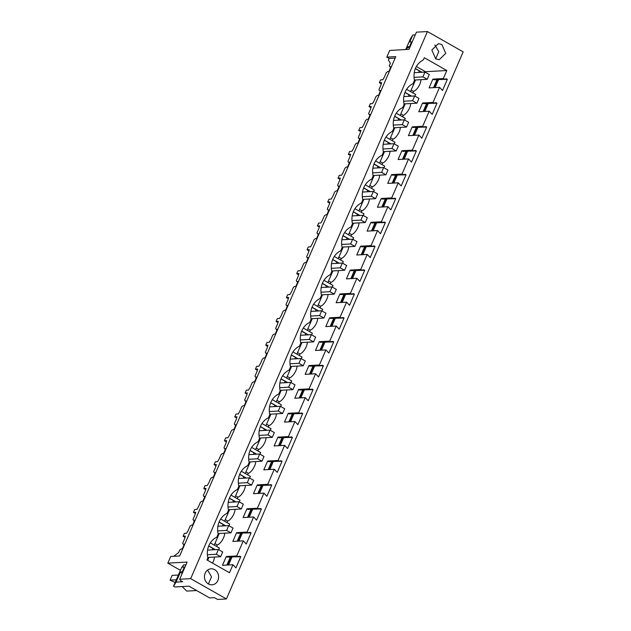<?xml version="1.0" encoding="UTF-8"?>
<svg xmlns="http://www.w3.org/2000/svg" width="631" height="631" viewBox="0 0 631 631"><rect width="100%" height="100%" fill="white"/><g stroke="black" fill="none" stroke-linecap="round" stroke-linejoin="round"><path stroke-width="0.95" d="M386.811 57.113L395.771 56.609L179.677 555.966L170.717 556.463L167.83 563.144L187.123 562.071L179.693 579.258L190.68 578.643L427.424 31.55L416.436 32.165L408.998 49.352L389.706 50.425L386.811 57.113L389.146 58.438L388.444 60.048L390.376 63.274L389.28 65.813L390.676 67.296M395.124 58.099L389.146 58.438M173.699 556.297L178.636 552.567L179.732 550.035L181.121 548.954L182.272 548.891L184.339 544.111L183.187 544.182L182.69 543.204L184.717 538.519A10.695 4.393 -60.4 0 1 185.388 536.137L183.108 536.263L183.724 534.828L184.347 533.4L186.626 533.274A10.695 4.393 -60.4 0 1 188.038 530.852L190.065 526.167L191.453 525.087L192.605 525.016L194.671 520.244L193.52 520.307L193.023 519.337L195.05 514.651A10.695 4.393 -60.4 0 1 195.713 512.269L193.433 512.396L194.671 509.532L196.951 509.406A10.695 4.393 -60.4 0 1 198.363 506.977L200.39 502.292L201.778 501.211L202.93 501.148L204.996 496.376L203.845 496.439L203.348 495.461L205.375 490.776A10.695 4.393 -60.4 0 1 206.045 488.394L203.766 488.528L204.381 487.093L205.004 485.657L207.284 485.531A10.695 4.393 -60.4 0 1 208.695 483.109L210.722 478.424L212.111 477.344L213.262 477.281L215.329 472.509L214.177 472.572L213.68 471.594L215.707 466.908A10.695 4.393 -60.4 0 1 216.378 464.526L214.09 464.653L215.337 461.789L217.616 461.663A10.695 4.393 -60.4 0 1 219.02 459.242L221.047 454.557L222.435 453.476L223.587 453.413L225.653 448.633L224.502 448.704L224.005 447.726L226.032 443.041A10.695 4.393 -60.4 0 1 226.703 440.659L224.423 440.785L225.661 437.922L227.941 437.796A10.695 4.393 -60.4 0 1 229.353 435.374L231.38 430.689L232.768 429.608L233.92 429.537L235.986 424.766L234.835 424.829L234.338 423.851L236.365 419.165A10.695 4.393 -60.4 0 1 237.035 416.791L234.756 416.917L235.371 415.482L235.994 414.054L238.273 413.92A10.695 4.393 -60.4 0 1 239.685 411.499L241.712 406.814L243.093 405.733L244.252 405.67L246.319 400.898L245.159 400.961L244.662 399.983L246.689 395.298A10.695 4.393 -60.4 0 1 247.36 392.916L245.08 393.042L246.319 390.179L248.598 390.053A10.695 4.393 -60.4 0 1 250.01 387.631L252.037 382.946L253.425 381.865L254.577 381.802L256.643 377.03L255.492 377.093L254.995 376.115L257.022 371.43A10.695 4.393 -60.4 0 1 257.693 369.048L255.413 369.174L256.028 367.747L256.651 366.311L258.931 366.185A10.695 4.393 -60.4 0 1 260.343 363.764L262.37 359.078L263.758 357.998L264.91 357.935L266.976 353.155L265.825 353.218L265.328 352.248L267.355 347.563A10.695 4.393 -60.4 0 1 268.017 345.181L265.738 345.307L266.361 343.871L266.984 342.444L269.263 342.317A10.695 4.393 -60.4 0 1 270.667 339.896L272.695 335.211L274.083 334.122L275.234 334.059L277.301 329.287L276.149 329.35L275.652 328.372L277.679 323.687A10.695 4.393 -60.4 0 1 278.35 321.313L276.07 321.439L277.309 318.576L279.588 318.442A10.695 4.393 -60.4 0 1 281 316.021L283.027 311.335L284.415 310.255L285.567 310.192L287.633 305.42L286.482 305.483L285.985 304.505L288.012 299.82A10.695 4.393 -60.4 0 1 288.683 297.438L286.403 297.564L287.018 296.136L287.641 294.701L289.921 294.574A10.695 4.393 -60.4 0 1 291.325 292.153L293.352 287.468L294.74 286.387L295.9 286.324L297.958 281.552L296.807 281.615L296.31 280.637L298.337 275.952A10.695 4.393 -60.4 0 1 299.007 273.57L296.728 273.696L297.966 270.833L300.246 270.707A10.695 4.393 -60.4 0 1 301.657 268.285L303.685 263.6L305.073 262.52L306.224 262.457L308.291 257.677L307.139 257.74L306.642 256.77L308.669 252.084A10.695 4.393 -60.4 0 1 309.34 249.702L307.06 249.829L307.676 248.393L308.299 246.966L310.578 246.839A10.695 4.393 -60.4 0 1 311.99 244.418L314.017 239.733L315.405 238.644L316.557 238.581L318.623 233.809L317.464 233.872L316.967 232.894L319.002 228.209A10.695 4.393 -60.4 0 1 319.665 225.835L317.385 225.961L318.623 223.09L320.903 222.964A10.695 4.393 -60.4 0 1 322.315 220.542L324.342 215.857L325.73 214.777L326.882 214.714L328.948 209.942L327.797 210.005L327.3 209.027L329.327 204.341A10.695 4.393 -60.4 0 1 329.997 201.959L327.718 202.086L328.333 200.658L328.956 199.222L331.236 199.096A10.695 4.393 -60.4 0 1 332.647 196.675L334.675 191.99L336.063 190.909L337.214 190.846L339.281 186.066L338.129 186.137L337.632 185.159L339.659 180.474A10.695 4.393 -60.4 0 1 340.322 178.092L338.042 178.218L339.289 175.355L341.568 175.229A10.695 4.393 -60.4 0 1 342.972 172.807L344.999 168.122L346.387 167.041L347.539 166.97L349.606 162.199L348.454 162.262L347.957 161.291L349.984 156.606A10.695 4.393 -60.4 0 1 350.655 154.224L348.375 154.35L349.613 151.487L351.893 151.361A10.695 4.393 -60.4 0 1 353.305 148.932L355.332 144.247L356.72 143.166L357.872 143.103L359.938 138.331L358.787 138.394L358.29 137.416L360.317 132.731A10.695 4.393 -60.4 0 1 360.987 130.349L358.708 130.483L359.323 129.047L359.946 127.612L362.226 127.486A10.695 4.393 -60.4 0 1 363.637 125.064L365.664 120.379L367.045 119.298L368.204 119.235L370.271 114.463L369.111 114.526L368.614 113.548L370.642 108.863A10.695 4.393 -60.4 0 1 371.312 106.481L369.032 106.607L370.271 103.744L372.55 103.618A10.695 4.393 -60.4 0 1 373.962 101.197L375.989 96.511L377.377 95.431L378.529 95.368L380.596 90.588L379.444 90.659L378.947 89.681L380.974 84.996A10.695 4.393 -60.4 0 1 381.645 82.614L379.365 82.74L379.98 81.304L380.603 79.877L382.883 79.751A10.695 4.393 -60.4 0 1 384.295 77.329L386.322 72.644L387.71 71.563L388.862 71.492L390.928 66.72L389.777 66.783M436.999 103.192L436.147 102.711L434.12 103.042L433.016 102.419L439.547 87.33L442.497 90.493L447.332 79.325L446.48 78.836L444.453 79.175L443.348 78.544L446.819 70.522L424.292 57.721L423.401 59.779C415.845 64.086 412.855 70.987 414.441 80.492L413.068 83.647A17.652 15.554 -93.2 0 0 404.108 104.36L402.744 107.522A17.652 15.554 -93.2 0 0 393.776 128.227L392.411 131.39A17.652 15.554 -93.2 0 0 383.451 152.103L382.078 155.258A17.652 15.554 -93.2 0 0 373.118 175.97L371.754 179.125A17.652 15.554 -93.2 0 0 362.793 199.838L361.421 203.001A17.652 15.554 -93.2 0 0 352.461 223.705L351.096 226.868A17.652 15.554 -93.2 0 0 342.136 247.581L340.764 250.736A17.652 15.554 -93.2 0 0 331.803 271.448L330.439 274.603A17.652 15.554 -93.2 0 0 321.471 295.316L320.106 298.479A17.652 15.554 -93.2 0 0 311.146 319.183L309.774 322.346A17.652 15.554 -93.2 0 0 300.813 343.059L299.449 346.214A17.652 15.554 -93.2 0 0 290.489 366.926L289.116 370.081A17.652 15.554 -93.2 0 0 280.156 390.794L278.792 393.957A17.652 15.554 -93.2 0 0 269.823 414.662L268.459 417.825A17.652 15.554 -93.2 0 0 259.499 438.537L258.134 441.692A17.652 15.554 -93.2 0 0 249.166 462.405L247.802 465.568A17.652 15.554 -93.2 0 0 238.841 486.272L237.469 489.435A17.652 15.554 -93.2 0 0 228.509 510.14L227.144 513.303A17.652 15.554 -93.2 0 0 218.184 534.015L216.812 537.17A17.652 15.554 -93.2 0 0 207.851 557.883L206.96 559.942L229.487 572.743L232.957 564.721L235.907 567.884L240.742 556.716L239.89 556.234L237.863 556.566L236.759 555.943L243.29 540.854L246.24 544.017L251.067 532.848L250.223 532.359L248.196 532.698L247.092 532.067L253.615 516.986L256.565 520.149L261.4 508.972L260.556 508.491L258.521 508.823L257.416 508.2L263.947 493.111L266.897 496.274L271.732 485.105L270.88 484.624L268.853 484.955L267.749 484.332L274.28 469.243L277.222 472.406L282.057 461.237L281.213 460.756L279.178 461.087L278.082 460.464L284.605 445.376L287.555 448.538L292.39 437.37L291.538 436.881L289.511 437.22L288.406 436.589L294.937 421.508L297.879 424.671L302.714 413.494L301.87 413.013L299.835 413.344L298.739 412.721L305.262 397.633L308.212 400.795L313.047 389.627L312.195 389.146L310.168 389.477L309.064 388.854L312.329 381.305L315.595 373.765L318.545 376.928L323.38 365.759L322.528 365.278L320.501 365.609L319.396 364.978L325.927 349.897L328.869 353.06L333.704 341.884L332.86 341.403L330.825 341.742L329.721 341.111L336.252 326.03L339.202 329.193L344.037 318.016L343.185 317.535L341.158 317.866L340.054 317.243L346.585 302.154L349.527 305.317L354.362 294.149L353.518 293.667L351.483 293.999L350.386 293.376L353.644 285.827L356.909 278.287L359.859 281.45L364.694 270.281L363.842 269.8L361.815 270.131L360.711 269.5L367.242 254.419L370.192 257.582L375.019 246.405L374.175 245.924L372.148 246.264L371.044 245.633L377.567 230.552L380.517 233.707L385.352 222.538L384.508 222.057L382.473 222.388L381.369 221.765L387.899 206.676L390.849 209.839L395.684 198.67L394.832 198.189L392.805 198.52L391.701 197.897L398.232 182.809L401.174 185.971L406.009 174.803L405.165 174.322L403.13 174.653L402.034 174.022L408.557 158.941L411.507 162.104L416.342 150.927L415.49 150.446L413.463 150.785L412.358 150.154L418.889 135.066L421.831 138.228L426.666 127.06L425.822 126.579L423.787 126.91L422.691 126.287L429.214 111.198L432.164 114.361L436.999 103.192L426.028 103.492M423.164 111.537L426.524 103.776M426.666 127.06L415.695 127.367M412.84 135.405L416.192 127.643M416.342 150.927L405.37 151.235M402.507 159.28L405.867 151.519M406.009 174.803L395.038 175.102M392.174 183.148L395.534 175.386M395.684 198.67L384.713 198.97M381.85 207.015L385.21 199.254M385.352 222.538L374.38 222.846M371.517 230.883L374.877 223.122M375.019 246.405L364.055 246.713M361.192 254.758L364.544 246.997M364.694 270.281L353.723 270.581M350.86 278.626L354.22 270.865M354.362 294.149L343.39 294.448M340.527 302.494L343.887 294.732M344.037 318.016L333.065 318.324M330.202 326.361L333.562 318.6M333.704 341.884L322.733 342.191M319.87 350.237L323.23 342.475M323.38 365.759L312.408 366.059M309.545 374.104L312.905 366.343M313.047 389.627L302.075 389.926M299.212 397.972L302.572 390.21M302.714 413.494L291.751 413.802M288.888 421.839L292.24 414.078M292.39 437.37L281.418 437.669M278.555 445.715L281.915 437.953M282.057 461.237L271.085 461.537M268.222 469.582L271.582 461.821M271.732 485.105L260.761 485.405M257.898 493.45L261.258 485.689M261.4 508.972L250.428 509.28M247.565 517.325L250.925 509.556M251.067 532.848L240.103 533.148M237.24 541.193L240.592 533.432M240.742 556.716L229.771 557.015M226.908 565.06L230.268 557.299M190.68 578.643L226.426 598.953L217.592 599.45L214.406 597.644L209.618 597.912L188.961 586.175L174.826 586.964L173.517 586.215L181.081 568.831M447.332 79.325L436.36 79.624M433.497 87.67L436.857 79.908M183.108 536.263L185.001 537.344M193.433 512.396L195.334 513.468M203.766 488.528L205.659 489.601M214.09 464.653L215.991 465.733M224.423 440.785L226.324 441.866M234.756 416.917L236.649 417.99M245.08 393.042L246.981 394.123M255.413 369.174L257.306 370.255M265.738 345.307L267.639 346.387M276.07 321.439L277.963 322.512M286.403 297.564L288.296 298.644M296.728 273.696L298.629 274.777M307.06 249.829L308.953 250.909M317.385 225.961L319.286 227.034M327.718 202.086L329.611 203.166M338.042 178.218L339.943 179.299M348.375 154.35L350.268 155.431M358.708 130.483L360.601 131.556M369.032 106.607L370.933 107.688M379.365 82.74L381.258 83.82M427.424 31.55L463.17 51.868L226.426 598.953M415.261 34.886L412.84 35.02L410.268 39.122L405.765 49.533M435.69 58.849L439.239 59.7L445.731 53.351L441.889 44.525L438.34 43.673L431.849 50.023L435.69 58.849M214.643 569.659A8.022 7.075 -93.2 0 1 218.484 578.485A8.022 7.075 -93.2 0 1 211.992 584.834A8.022 7.075 -93.2 0 1 208.443 583.983A8.022 7.075 -93.2 0 1 204.602 575.157A8.022 7.075 -93.2 0 1 211.093 568.807A8.022 7.075 -93.2 0 1 214.643 569.659M412.84 35.02L409.819 42.001M407.579 47.167L406.577 49.486M231.908 557.205L228.548 564.966M242.233 533.337L238.881 541.098M252.566 509.469L249.206 517.231M262.898 485.602L259.538 493.363M273.223 461.726L269.863 469.488M283.556 437.859L280.196 445.62M293.88 413.991L290.528 421.753M304.213 390.124L300.853 397.885M314.546 366.248L311.186 374.009M324.87 342.381L321.51 350.142M335.203 318.513L331.843 326.274M345.528 294.638L342.168 302.407M355.86 270.77L352.5 278.531M366.185 246.902L362.833 254.664M376.518 223.035L373.158 230.796M386.85 199.159L383.49 206.921M397.175 175.292L393.815 183.053M407.508 151.424L404.148 159.186M417.832 127.557L414.48 135.318M428.165 103.681L424.805 111.442M438.498 79.814L435.138 87.575M439.547 87.33L429.072 87.914L432.874 79.127L433.978 79.758L444.453 79.175M437.386 79.877L434.025 87.638M427.053 103.744L423.693 111.506M416.728 127.612L413.368 135.381M406.396 151.487L403.035 159.249M396.063 175.355L392.703 183.116M385.738 199.222L382.378 206.984M375.406 223.098L372.045 230.859M365.081 246.966L361.721 254.727M354.748 270.833L351.388 278.594M344.416 294.701L341.063 302.462M334.091 318.576L330.731 326.337M323.758 342.444L320.398 350.205M313.433 366.311L310.073 374.073M303.101 390.179L299.741 397.94M292.776 414.054L289.416 421.816M282.443 437.922L279.083 445.683M272.111 461.789L268.759 469.551M261.786 485.657L258.426 493.426M251.453 509.532L248.093 517.294M241.129 533.4L237.769 541.161M230.796 557.268L227.436 565.029M210.336 542.865L219.383 548.008L218.665 549.648M212.513 563.097A8.022 3.297 -60.4 0 0 214.39 557.063M232.957 564.721L222.483 565.305L226.284 556.526L227.389 557.149L237.863 556.566M236.759 555.943L226.284 556.526M243.29 540.854L232.815 541.437L236.617 532.651L237.721 533.282L248.196 532.698M247.092 532.067L236.617 532.651M253.615 516.986L243.14 517.57L246.942 508.783L248.046 509.414L258.521 508.823M257.416 508.2L246.942 508.783M263.947 493.111L253.473 493.702L257.274 484.916L258.379 485.539L268.853 484.955M267.749 484.332L257.274 484.916M274.28 469.243L263.805 469.827L267.607 461.048L268.703 461.671L279.178 461.087M278.082 460.464L267.607 461.048M284.605 445.376L274.13 445.959L277.932 437.173L279.036 437.804L289.511 437.22M288.406 436.589L277.932 437.173M294.937 421.508L284.463 422.092L288.264 413.305L289.361 413.936L299.835 413.344M298.739 412.721L288.264 413.305M305.262 397.633L294.787 398.224L298.589 389.437L299.693 390.061L310.168 389.477M309.064 388.854L298.589 389.437M315.595 373.765L305.12 374.349L308.922 365.57L310.026 366.193L320.501 365.609M319.396 364.978L308.922 365.57M325.927 349.897L315.453 350.481L319.247 341.694L320.351 342.325L330.825 341.742M329.721 341.111L319.247 341.694M336.252 326.03L325.777 326.613L329.579 317.827L330.683 318.45L341.158 317.866M340.054 317.243L329.579 317.827M346.585 302.154L336.11 302.738L339.912 293.959L341.008 294.582L351.483 293.999M350.386 293.376L339.912 293.959M356.909 278.287L346.435 278.87L350.237 270.092L351.341 270.715L361.815 270.131M360.711 269.5L350.237 270.092M367.242 254.419L356.767 255.003L360.569 246.216L361.673 246.847L372.148 246.264M371.044 245.633L360.569 246.216M377.567 230.552L367.092 231.135L370.894 222.349L371.998 222.972L382.473 222.388M381.369 221.765L370.894 222.349M387.899 206.676L377.425 207.26L381.227 198.481L382.331 199.104L392.805 198.52M391.701 197.897L381.227 198.481M398.232 182.809L387.757 183.392L391.559 174.606L392.656 175.237L403.13 174.653M402.034 174.022L391.559 174.606M408.557 158.941L398.082 159.525L401.884 150.738L402.988 151.369L413.463 150.785M412.358 150.154L401.884 150.738M418.889 135.066L408.415 135.657L412.217 126.87L413.313 127.494L423.787 126.91M422.691 126.287L412.217 126.87M429.214 111.198L418.739 111.782L422.541 103.003L423.646 103.626L434.12 103.042M433.016 102.419L422.541 103.003M443.348 78.544L432.874 79.127M416.302 66.492L425.491 71.713L446.819 70.522M425.491 71.713L425.255 72.257M412.926 92.946L413.597 91.4A8.022 3.297 -60.4 0 0 418.503 86.723A8.022 3.297 -60.4 0 0 420.972 79.664M406.593 89.342L415.64 94.484L414.93 96.125M402.602 116.814L403.272 115.268A8.022 3.297 -60.4 0 0 408.178 110.591A8.022 3.297 -60.4 0 0 410.647 103.539M396.268 113.217L405.307 118.352L404.597 120M392.269 140.681L392.939 139.136A8.022 3.297 -60.4 0 0 397.845 134.466A8.022 3.297 -60.4 0 0 400.314 127.407M385.935 137.085L394.982 142.22L394.265 143.868M381.944 164.549L382.615 163.003A8.022 3.297 -60.4 0 0 387.513 158.334A8.022 3.297 -60.4 0 0 389.982 151.274M375.611 160.952L384.65 166.095L383.94 167.736M371.612 188.424L372.282 186.879A8.022 3.297 -60.4 0 0 377.188 182.201A8.022 3.297 -60.4 0 0 379.657 175.142M365.278 184.82L374.317 189.963L373.607 191.603M361.287 212.292L361.949 210.746A8.022 3.297 -60.4 0 0 366.856 206.069A8.022 3.297 -60.4 0 0 369.324 199.017M354.945 208.695L363.992 213.83L363.282 215.479M350.954 236.16L351.625 234.614A8.022 3.297 -60.4 0 0 356.531 229.944A8.022 3.297 -60.4 0 0 359 222.885M344.621 232.563L353.66 237.698L352.95 239.346M340.622 260.035L341.292 258.489A8.022 3.297 -60.4 0 0 346.198 253.812A8.022 3.297 -60.4 0 0 348.667 246.753M334.288 256.431L343.335 261.573L342.617 263.214M330.297 283.903L330.967 282.357A8.022 3.297 -60.4 0 0 335.873 277.679A8.022 3.297 -60.4 0 0 338.342 270.628M323.963 280.298L333.002 285.441L332.292 287.089M319.964 307.77L320.635 306.224A8.022 3.297 -60.4 0 0 325.541 301.547A8.022 3.297 -60.4 0 0 328.01 294.496M313.631 304.174L322.678 309.308L321.96 310.957M309.64 331.638L310.302 330.092A8.022 3.297 -60.4 0 0 315.208 325.422A8.022 3.297 -60.4 0 0 317.677 318.363M303.298 328.041L312.345 333.176L311.635 334.824M299.307 355.513L299.977 353.967A8.022 3.297 -60.4 0 0 304.883 349.29A8.022 3.297 -60.4 0 0 307.352 342.231M292.973 351.909L302.012 357.051L301.303 358.692M288.974 379.381L289.645 377.835A8.022 3.297 -60.4 0 0 294.551 373.158A8.022 3.297 -60.4 0 0 297.02 366.106M282.641 375.776L291.688 380.919L290.978 382.567M278.65 403.248L279.32 401.702A8.022 3.297 -60.4 0 0 284.226 397.025A8.022 3.297 -60.4 0 0 286.695 389.974M272.316 399.652L281.355 404.786L280.645 406.435M268.317 427.116L268.987 425.57A8.022 3.297 -60.4 0 0 273.893 420.901A8.022 3.297 -60.4 0 0 276.362 413.841M261.983 423.519L271.03 428.662L270.313 430.303M257.992 450.991L258.663 449.446A8.022 3.297 -60.4 0 0 263.561 444.768A8.022 3.297 -60.4 0 0 266.03 437.709M251.659 447.387L260.698 452.53L259.988 454.17M247.66 474.859L248.33 473.313A8.022 3.297 -60.4 0 0 253.236 468.636A8.022 3.297 -60.4 0 0 255.705 461.584M241.326 471.254L250.365 476.397L249.655 478.046M237.335 498.727L237.997 497.181A8.022 3.297 -60.4 0 0 242.903 492.511A8.022 3.297 -60.4 0 0 245.372 485.452M230.993 495.13L240.04 500.265L239.33 501.913M227.002 522.594L227.673 521.048A8.022 3.297 -60.4 0 0 232.579 516.379A8.022 3.297 -60.4 0 0 235.047 509.32M220.669 518.997L229.708 524.14L228.998 525.781M216.67 546.47L217.34 544.924A8.022 3.297 -60.4 0 0 222.246 540.246A8.022 3.297 -60.4 0 0 224.715 533.187M434.869 44.951L438.782 51.687L435.642 58.817M421.95 72.265L415.332 68.503M415.277 68.637L419.418 70.987L418.787 72.447M413.597 91.4L411.175 90.02M411.617 96.141L404.999 92.378M415.529 79.971L410.513 91.566M183.187 544.182L184.086 544.695M167.83 563.144L180.411 570.298M185.948 564.792L183.526 564.926L182.13 567.159M182.178 586.554L186.713 591.089L196.643 590.537M180.34 572.301L176.088 582.113L182.682 581.743L180.545 580.528L179.693 579.258M176.088 582.113L173.517 586.215M207.654 560.336L208.94 557.362M212.197 549.838L212.828 548.378L208.695 546.028M183.526 564.926L182.572 567.135M215.36 549.664L208.743 545.902M207.623 570.077L211.535 576.821L208.396 583.951M379.444 90.659L380.343 91.172M404.952 92.505L409.085 94.855L408.454 96.314M403.272 115.268L400.851 113.895M401.292 120.008L394.675 116.246M405.197 103.839L400.18 115.441M369.111 114.526L370.018 115.039M394.62 116.372L398.76 118.723L398.129 120.182M392.939 139.136L390.518 137.763M390.96 143.876L384.342 140.114M394.872 127.707L389.848 139.309M358.787 138.394L359.686 138.907M384.295 140.248L388.428 142.598L387.797 144.049M382.615 163.003L380.193 161.631M380.635 167.743L374.017 163.989M384.539 151.582L379.523 163.177M348.454 162.262L349.361 162.774M373.962 164.115L378.095 166.466L377.464 167.925M372.282 186.879L369.861 185.498M370.302 191.619L363.685 187.857M374.207 175.45L369.19 187.044M338.129 186.137L339.028 186.65M363.63 187.983L367.77 190.333L367.139 191.792M361.949 210.746L359.528 209.374M359.97 215.486L353.352 211.724M363.882 199.317L358.865 210.92M327.797 210.005L328.704 210.517M353.305 211.85L357.438 214.201L356.807 215.66M351.625 234.614L349.203 233.241M349.645 239.354L343.027 235.592M353.549 223.193L348.533 234.787M317.464 233.872L318.371 234.385M342.972 235.726L347.113 238.076L346.482 239.535M341.292 258.489L338.871 257.109M339.312 263.222L332.695 259.467M343.225 247.06L338.2 258.655M307.139 257.74L308.038 258.253M332.647 259.593L336.78 261.944L336.149 263.403M330.967 282.357L328.546 280.976M328.988 287.097L322.37 283.335M332.892 270.928L327.875 282.522M296.807 281.615L297.714 282.128M322.315 283.461L326.456 285.811L325.817 287.271M320.635 306.224L318.213 304.852M318.655 310.965L312.037 307.202M322.567 294.795L317.543 306.398M286.482 305.483L287.381 305.996M311.99 307.329L316.123 309.679L315.492 311.138M310.302 330.092L307.889 328.719M308.33 334.832L301.713 331.07M312.235 318.671L307.218 330.265M276.149 329.35L277.056 329.863M301.657 331.204L305.79 333.554L305.159 335.014M299.977 353.967L297.556 352.587M297.998 358.7L291.38 354.945M301.902 342.538L296.885 354.133M265.825 353.218L266.724 353.739M291.325 355.072L295.466 357.422L294.835 358.881M289.645 377.835L287.223 376.455M287.665 382.575L281.047 378.813M291.577 366.406L286.561 378.001M255.492 377.093L256.391 377.606M281 378.939L285.133 381.29L284.502 382.749M279.32 401.702L276.899 400.33M277.34 406.443L270.723 402.681M281.245 390.274L276.228 401.876M245.159 400.961L246.066 401.474M270.667 402.807L274.808 405.157L274.177 406.616M268.987 425.57L266.566 424.198M267.008 430.31L260.39 426.548M270.92 414.149L265.896 425.744M234.835 424.829L235.734 425.341M260.343 426.682L264.476 429.033L263.845 430.492M258.663 449.446L256.241 448.065M256.683 454.186L250.065 450.424M260.587 438.017L255.571 449.611M224.502 448.704L225.409 449.217M250.01 450.55L254.143 452.9L253.512 454.359M248.33 473.313L245.909 471.933M246.35 478.053L239.733 474.291M250.255 461.884L245.238 473.479M214.177 472.572L215.076 473.084M239.685 474.417L243.818 476.768L243.187 478.227M237.997 497.181L235.576 495.808M236.026 501.921L229.408 498.159M239.93 485.752L234.913 497.354M203.845 496.439L204.752 496.952M229.353 498.285L233.486 500.635L232.855 502.095M227.673 521.048L225.251 519.676M225.693 525.789L219.075 522.026M229.597 509.627L224.581 521.222M193.52 520.307L194.419 520.82M219.02 522.16L223.161 524.511L222.53 525.97M217.34 544.924L214.919 543.543M219.272 533.495L214.248 545.089M409.038 42.048L411.562 41.906L409.503 46.678L406.979 46.82L409.038 42.048M411.562 41.906L412.09 42.206M406.979 46.82L409.48 48.24M410.024 46.978L409.503 46.678M181.799 567.182L184.323 567.04L182.256 571.812L179.732 571.954L181.799 567.182M184.323 567.04L184.844 567.34M178.352 575.046L172.137 575.393L170.07 580.165L176.286 579.818M179.732 571.954L182.233 573.374M175.11 582.531L170.07 580.165M182.785 572.112L182.256 571.812M422.912 76.872L427.211 79.317L429.277 74.545L424.971 72.1L422.912 76.872L413.952 77.376M427.211 79.317L414.338 80.034M424.971 72.1L414.157 72.699M412.579 100.739L416.886 103.192L418.945 98.412L414.646 95.967L412.579 100.739L403.627 101.244M416.886 103.192L404.006 103.91M414.646 95.967L403.824 96.575M402.247 124.615L406.553 127.06L408.62 122.288L404.313 119.835L402.247 124.615L393.294 125.112M406.553 127.06L393.681 127.777M404.313 119.835L393.492 120.442M391.922 148.482L396.221 150.927L398.287 146.155L393.989 143.71L391.922 148.482L382.97 148.979M396.221 150.927L383.348 151.645M393.989 143.71L383.167 144.31M381.589 172.35L385.896 174.795L387.962 170.023L383.656 167.578L381.589 172.35L372.637 172.855M385.896 174.795L373.016 175.513M383.656 167.578L372.834 168.185M371.265 196.217L375.563 198.67L377.63 193.891L373.331 191.445L371.265 196.217L362.304 196.722M375.563 198.67L362.691 199.388M373.331 191.445L362.51 192.053M360.932 220.093L365.239 222.538L367.305 217.766L362.999 215.313L360.932 220.093L351.98 220.59M365.239 222.538L352.358 223.256M362.999 215.313L352.177 215.92M350.599 243.96L354.906 246.405L356.972 241.634L352.666 239.188L350.599 243.96L341.647 244.457M354.906 246.405L342.034 247.123M352.666 239.188L341.852 239.788M340.275 267.828L344.581 270.273L346.64 265.501L342.341 263.056L340.275 267.828L331.322 268.333M344.581 270.273L331.701 270.991M342.341 263.056L331.52 263.663M329.942 291.703L334.249 294.149L336.315 289.369L332.009 286.924L329.942 291.703L320.99 292.2M334.249 294.149L321.368 294.866M332.009 286.924L321.187 287.531M319.617 315.571L323.916 318.016L325.982 313.244L321.684 310.799L319.617 315.571L310.665 316.068M323.916 318.016L311.044 318.734M321.684 310.799L310.862 311.399M309.285 339.439L313.591 341.884L315.658 337.112L311.351 334.667L309.285 339.439L300.332 339.935M313.591 341.884L300.711 342.601M311.351 334.667L300.53 335.266M298.96 363.306L303.259 365.751L305.325 360.979L301.019 358.534L298.96 363.306L290 363.811M303.259 365.751L290.386 366.477M301.019 358.534L290.205 359.142M288.627 387.182L292.934 389.627L295 384.847L290.694 382.402L288.627 387.182L279.675 387.679M292.934 389.627L280.054 390.344M290.694 382.402L279.872 383.009M278.295 411.049L282.601 413.494L284.668 408.722L280.361 406.277L278.295 411.049L269.342 411.546M282.601 413.494L269.729 414.212M280.361 406.277L269.54 406.877M267.97 434.917L272.269 437.362L274.335 432.59L270.036 430.145L267.97 434.917L259.018 435.414M272.269 437.362L259.396 438.08M270.036 430.145L259.215 430.744M257.637 458.784L261.944 461.229L264.01 456.458L259.704 454.012L257.637 458.784L248.685 459.289M261.944 461.229L249.064 461.955M259.704 454.012L248.882 454.62M247.313 482.66L251.611 485.105L253.678 480.325L249.379 477.88L247.313 482.66L238.352 483.157M251.611 485.105L238.739 485.823M249.379 477.88L238.557 478.487M236.98 506.527L241.287 508.972L243.353 504.201L239.046 501.755L236.98 506.527L228.028 507.024M241.287 508.972L228.406 509.69M239.046 501.755L228.225 502.355M226.647 530.395L230.954 532.84L233.02 528.068L228.714 525.623L226.647 530.395L217.695 530.9M230.954 532.84L218.081 533.558M228.714 525.623L217.9 526.222M216.323 554.263L220.629 556.716L222.688 551.936L218.389 549.491L216.323 554.263L207.37 554.767M220.629 556.716L207.749 557.433M218.389 549.491L207.567 550.098"/></g></svg>
